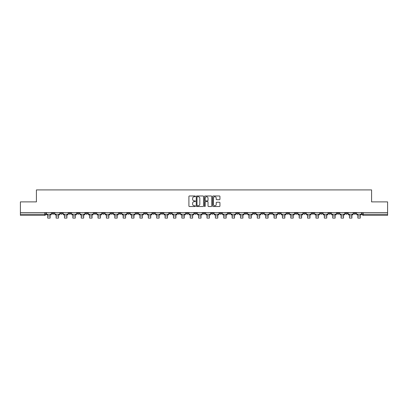 <?xml version="1.0" encoding="UTF-8"?>
<svg xmlns="http://www.w3.org/2000/svg" width="408" height="408" viewBox="0 0 408 408"><rect width="100%" height="100%" fill="white"/><g stroke="black" fill="none" stroke-linecap="round" stroke-linejoin="round"><path stroke-width="0.61" d="M195.401 196.34A0.367 0.367 0 0 0 195.034 195.973L189.429 195.973A0.525 0.525 0 0 0 188.904 196.498L188.904 205.994A0.525 0.525 0 0 0 189.429 206.519L195.034 206.519A0.367 0.367 0 0 0 195.401 206.152A0.367 0.367 0 0 0 195.034 205.78L194.31 205.78A1.688 1.688 0 0 1 192.622 204.092L192.622 203.301A1.688 1.688 0 0 1 194.31 201.613L195.034 201.613A0.367 0.367 0 0 0 195.401 201.246A0.367 0.367 0 0 0 195.034 200.879L194.31 200.879A1.688 1.688 0 0 1 192.622 199.191L192.622 198.4A1.688 1.688 0 0 1 194.31 196.712L195.034 196.712A0.367 0.367 0 0 0 195.401 196.34M328.654 212.583L328.654 213.175L330.806 213.175A1.076 1.076 0 0 1 329.73 214.251A1.076 1.076 0 0 1 328.654 213.175L328.654 212.583M278.363 212.583L278.363 213.175L280.515 213.175A1.076 1.076 0 0 1 279.439 214.251A1.076 1.076 0 0 1 278.363 213.175L278.363 212.583M269.984 212.583L269.984 213.175L272.131 213.175A1.076 1.076 0 0 1 271.055 214.251A1.076 1.076 0 0 1 269.984 213.175L269.984 212.583M219.688 212.583L219.688 213.175L221.84 213.175A1.076 1.076 0 0 1 220.764 214.251A1.076 1.076 0 0 1 219.688 213.175L219.688 212.583M211.308 212.583L211.308 213.175L213.455 213.175A1.076 1.076 0 0 1 212.384 214.251A1.076 1.076 0 0 1 211.308 213.175L211.308 212.583M202.924 212.583L202.924 213.175L205.076 213.175A1.076 1.076 0 0 1 204 214.251A1.076 1.076 0 0 1 202.924 213.175L202.924 212.583M186.16 212.583L186.16 213.175L188.312 213.175A1.076 1.076 0 0 1 187.236 214.251A1.076 1.076 0 0 1 186.16 213.175L186.16 212.583M169.397 213.175L169.397 212.583L169.397 213.175A1.076 1.076 0 0 0 170.473 214.251A1.076 1.076 0 0 1 169.397 213.175L171.549 213.175A1.076 1.076 0 0 1 170.473 214.251A1.076 1.076 0 0 0 171.549 213.175L171.549 212.583L171.549 213.175M161.017 213.175L161.017 212.583L161.017 213.175A1.076 1.076 0 0 0 162.088 214.251A1.076 1.076 0 0 1 161.017 213.175L163.164 213.175A1.076 1.076 0 0 1 162.088 214.251M152.633 213.175L152.633 212.583L152.633 213.175A1.076 1.076 0 0 0 153.709 214.251A1.076 1.076 0 0 1 152.633 213.175L154.78 213.175A1.076 1.076 0 0 1 153.709 214.251A1.076 1.076 0 0 0 154.78 213.175L154.78 212.583L154.78 213.175M144.248 212.583L144.248 213.175L146.401 213.175A1.076 1.076 0 0 1 145.325 214.251A1.076 1.076 0 0 1 144.248 213.175L144.248 212.583M135.869 212.583L135.869 213.175L138.016 213.175A1.076 1.076 0 0 1 136.945 214.251A1.076 1.076 0 0 1 135.869 213.175L135.869 212.583M127.485 212.583L127.485 213.175L129.637 213.175A1.076 1.076 0 0 1 128.561 214.251A1.076 1.076 0 0 1 127.485 213.175L127.485 212.583M119.105 213.175L119.105 212.583L119.105 213.175A1.076 1.076 0 0 0 120.181 214.251A1.076 1.076 0 0 1 119.105 213.175L121.252 213.175A1.076 1.076 0 0 1 120.181 214.251M102.342 213.175L102.342 212.583L102.342 213.175A1.076 1.076 0 0 0 103.413 214.251A1.076 1.076 0 0 1 102.342 213.175L104.489 213.175A1.076 1.076 0 0 1 103.413 214.251A1.076 1.076 0 0 0 104.489 213.175L104.489 212.583L104.489 213.175M93.957 213.175L93.957 212.583L93.957 213.175A1.076 1.076 0 0 0 95.033 214.251A1.076 1.076 0 0 1 93.957 213.175L96.109 213.175A1.076 1.076 0 0 1 95.033 214.251A1.076 1.076 0 0 0 96.109 213.175L96.109 212.583L96.109 213.175M85.578 213.175L85.578 212.583L85.578 213.175A1.076 1.076 0 0 0 86.649 214.251A1.076 1.076 0 0 1 85.578 213.175L87.725 213.175A1.076 1.076 0 0 1 86.649 214.251A1.076 1.076 0 0 0 87.725 213.175L87.725 212.583L87.725 213.175M77.194 213.175L77.194 212.583L77.194 213.175A1.076 1.076 0 0 0 78.27 214.251A1.076 1.076 0 0 1 77.194 213.175L79.346 213.175A1.076 1.076 0 0 1 78.27 214.251M68.814 213.175L68.814 212.583L68.814 213.175A1.076 1.076 0 0 0 69.885 214.251A1.076 1.076 0 0 1 68.814 213.175L70.961 213.175A1.076 1.076 0 0 1 69.885 214.251A1.076 1.076 0 0 0 70.961 213.175L70.961 212.583L70.961 213.175M60.43 213.175L60.43 212.583L60.43 213.175A1.076 1.076 0 0 0 61.506 214.251A1.076 1.076 0 0 1 60.43 213.175L62.577 213.175A1.076 1.076 0 0 1 61.506 214.251A1.076 1.076 0 0 0 62.577 213.175L62.577 212.583L62.577 213.175M219.412 199.691A0.525 0.525 0 0 0 219.943 199.165L219.943 196.498A0.525 0.525 0 0 0 219.412 195.973L213.19 195.973A0.525 0.525 0 0 0 212.665 196.498L212.665 205.994A0.525 0.525 0 0 0 213.19 206.519L219.412 206.519A0.525 0.525 0 0 0 219.943 205.994L219.943 202.776A0.525 0.525 0 0 0 219.412 202.251L216.75 202.251A0.525 0.525 0 0 0 216.225 202.776L216.225 204.372A1.413 1.413 0 0 1 214.812 205.78A1.413 1.413 0 0 1 213.399 204.372L213.399 198.12A1.413 1.413 0 0 1 214.812 196.712A1.413 1.413 0 0 1 216.225 198.12L216.225 199.165A0.525 0.525 0 0 0 216.75 199.691L219.412 199.691M20.4 212.583L20.4 201.889L36.414 201.889L36.414 189.909L371.586 189.909L371.586 201.889L387.6 201.889L387.6 212.583L20.4 212.583L20.4 214.251L45.813 214.251L45.813 212.583L45.813 214.251A1.076 1.076 0 0 1 44.742 215.322L20.4 215.322L20.4 214.251M203.541 196.498A0.525 0.525 0 0 0 203.011 195.973L196.789 195.973A0.525 0.525 0 0 0 196.258 196.498L196.258 205.994A0.525 0.525 0 0 0 196.789 206.519L203.011 206.519A0.525 0.525 0 0 0 203.541 205.994L203.541 196.498M204.989 195.973L211.211 195.973A0.525 0.525 0 0 1 211.742 196.498L211.742 205.994A0.525 0.525 0 0 1 211.211 206.519L208.549 206.519A0.525 0.525 0 0 1 208.024 205.994L208.024 202.144A0.525 0.525 0 0 0 207.494 201.613L205.729 201.613A0.525 0.525 0 0 0 205.199 202.144L205.199 206.152A0.367 0.367 0 0 1 204.831 206.519A0.367 0.367 0 0 1 204.459 206.152L204.459 196.498A0.525 0.525 0 0 1 204.989 195.973M362.187 212.583L362.187 214.251L387.6 214.251L387.6 215.322L363.258 215.322A1.076 1.076 0 0 1 362.187 214.251M387.6 212.583L387.6 214.251M355.955 212.583L355.955 213.175A1.076 1.076 0 0 1 354.878 214.251A1.076 1.076 0 0 1 353.802 213.175L355.955 213.175A1.076 1.076 0 0 1 354.878 214.251M353.802 212.583L353.802 213.175M347.57 212.583L347.57 213.175A1.076 1.076 0 0 1 346.494 214.251A1.076 1.076 0 0 1 345.423 213.175A1.076 1.076 0 0 0 346.494 214.251M345.423 212.583L345.423 213.175L347.57 213.175M339.186 212.583L339.186 213.175A1.076 1.076 0 0 1 338.115 214.251A1.076 1.076 0 0 1 337.039 213.175L339.186 213.175M337.039 212.583L337.039 213.175M330.806 212.583L330.806 213.175A1.076 1.076 0 0 1 329.73 214.251M322.422 212.583L322.422 213.175A1.076 1.076 0 0 1 321.351 214.251A1.076 1.076 0 0 1 320.275 213.175L322.422 213.175M320.275 212.583L320.275 213.175M314.043 212.583L314.043 213.175A1.076 1.076 0 0 1 312.967 214.251A1.076 1.076 0 0 1 311.89 213.175L314.043 213.175M311.89 212.583L311.89 213.175M305.658 212.583L305.658 213.175A1.076 1.076 0 0 1 304.587 214.251A1.076 1.076 0 0 1 303.511 213.175A1.076 1.076 0 0 0 304.587 214.251M303.511 212.583L303.511 213.175L305.658 213.175M297.279 212.583L297.279 213.175A1.076 1.076 0 0 1 296.203 214.251A1.076 1.076 0 0 1 295.127 213.175L297.279 213.175M295.127 212.583L295.127 213.175M288.895 212.583L288.895 213.175A1.076 1.076 0 0 1 287.819 214.251A1.076 1.076 0 0 1 286.748 213.175L288.895 213.175M286.748 212.583L286.748 213.175M280.515 212.583L280.515 213.175M272.131 212.583L272.131 213.175L272.131 212.583M263.752 212.583L263.752 213.175A1.076 1.076 0 0 1 262.675 214.251A1.076 1.076 0 0 1 261.599 213.175L263.752 213.175M261.599 212.583L261.599 213.175M255.367 212.583L255.367 213.175A1.076 1.076 0 0 1 254.291 214.251A1.076 1.076 0 0 1 253.22 213.175L255.367 213.175M253.22 212.583L253.22 213.175M246.983 212.583L246.983 213.175A1.076 1.076 0 0 1 245.912 214.251A1.076 1.076 0 0 1 244.836 213.175L246.983 213.175M244.836 212.583L244.836 213.175M238.604 212.583L238.604 213.175A1.076 1.076 0 0 1 237.527 214.251A1.076 1.076 0 0 1 236.451 213.175L238.604 213.175M236.451 212.583L236.451 213.175M230.219 212.583L230.219 213.175A1.076 1.076 0 0 1 229.148 214.251A1.076 1.076 0 0 1 228.072 213.175L230.219 213.175M228.072 212.583L228.072 213.175M221.84 212.583L221.84 213.175A1.076 1.076 0 0 1 220.764 214.251M213.455 212.583L213.455 213.175M205.076 213.175L205.076 212.583L205.076 213.175A1.076 1.076 0 0 1 204 214.251M196.692 212.583L196.692 213.175A1.076 1.076 0 0 1 195.616 214.251A1.076 1.076 0 0 1 194.545 213.175A1.076 1.076 0 0 0 195.616 214.251A1.076 1.076 0 0 0 196.692 213.175L194.545 213.175L194.545 212.583M188.312 213.175L188.312 212.583L188.312 213.175A1.076 1.076 0 0 1 187.236 214.251M179.928 212.583L179.928 213.175A1.076 1.076 0 0 1 178.852 214.251A1.076 1.076 0 0 1 177.781 213.175A1.076 1.076 0 0 0 178.852 214.251M177.781 212.583L177.781 213.175L179.928 213.175M163.164 212.583L163.164 213.175L163.164 212.583M146.401 213.175L146.401 212.583L146.401 213.175A1.076 1.076 0 0 1 145.325 214.251M138.016 213.175L138.016 212.583L138.016 213.175A1.076 1.076 0 0 1 136.945 214.251M129.637 213.175L129.637 212.583L129.637 213.175A1.076 1.076 0 0 1 128.561 214.251M121.252 212.583L121.252 213.175L121.252 212.583M112.873 213.175L112.873 212.583L112.873 213.175A1.076 1.076 0 0 1 111.797 214.251A1.076 1.076 0 0 1 110.721 213.175L112.873 213.175A1.076 1.076 0 0 1 111.797 214.251M110.721 212.583L110.721 213.175M79.346 212.583L79.346 213.175L79.346 212.583M54.198 212.583L54.198 213.175A1.076 1.076 0 0 1 53.122 214.251A1.076 1.076 0 0 1 52.045 213.175A1.076 1.076 0 0 0 53.122 214.251A1.076 1.076 0 0 0 54.198 213.175L54.198 212.583M52.045 212.583L52.045 213.175L54.198 213.175M44.742 212.583L44.742 215.322A1.076 1.076 0 0 0 45.813 214.251M197.37 196.712A0.367 0.367 0 0 0 196.998 197.079L196.998 205.413A0.367 0.367 0 0 0 197.37 205.78L198.135 205.78A1.688 1.688 0 0 0 199.818 204.092L199.818 198.4A1.688 1.688 0 0 0 198.135 196.712L197.37 196.712M208.024 198.145A1.413 1.413 0 0 0 206.611 196.738A1.413 1.413 0 0 0 205.199 198.145L205.199 200.348A0.525 0.525 0 0 0 205.729 200.879L207.494 200.879A0.525 0.525 0 0 0 208.024 200.348L208.024 198.145M46.543 214.251L51.321 214.251L51.321 214.786L50.138 214.786L50.138 218.091L47.721 218.091L47.721 214.786L46.543 214.786L46.543 212.583M51.321 214.251L51.321 212.583M54.922 214.251L59.706 214.251L59.706 214.786L58.523 214.786L58.523 218.091L56.105 218.091L56.105 214.786L54.922 214.786L54.922 212.583M59.706 214.251L59.706 212.583M63.306 214.251L68.085 214.251L68.085 214.786L66.907 214.786L66.907 218.091L64.484 218.091L64.484 214.786L63.306 214.786L63.306 212.583M68.085 214.251L68.085 212.583M71.686 214.251L76.469 214.251L76.469 214.786L75.286 214.786L75.286 218.091L72.869 218.091L72.869 214.786L71.686 214.786L71.686 212.583M76.469 214.251L76.469 212.583M80.07 214.251L84.849 214.251L84.849 214.786L83.671 214.786L83.671 218.091L81.253 218.091L81.253 214.786L80.07 214.786L80.07 212.583M84.849 214.251L84.849 212.583M88.449 214.251L93.233 214.251L93.233 214.786L92.05 214.786L92.05 218.091L89.633 218.091L89.633 214.786L88.449 214.786L88.449 212.583M93.233 214.251L93.233 212.583M96.834 214.251L101.612 214.251L101.612 214.786L100.434 214.786L100.434 218.091L98.017 218.091L98.017 214.786L96.834 214.786L96.834 212.583M101.612 214.251L101.612 212.583M105.213 214.251L109.997 214.251L109.997 214.786L108.814 214.786L108.814 218.091L106.396 218.091L106.396 214.786L105.213 214.786L105.213 212.583M109.997 214.251L109.997 212.583M113.597 214.251L118.381 214.251L118.381 214.786L117.198 214.786L117.198 218.091L114.781 218.091L114.781 214.786L113.597 214.786L113.597 212.583M118.381 214.251L118.381 212.583M121.977 214.251L126.761 214.251L126.761 214.786L125.577 214.786L125.577 218.091L123.16 218.091L123.16 214.786L121.977 214.786L121.977 212.583M126.761 214.251L126.761 212.583M130.361 214.251L135.145 214.251L135.145 214.786L133.962 214.786L133.962 218.091L131.544 218.091L131.544 214.786L130.361 214.786L130.361 212.583M135.145 214.251L135.145 212.583M138.746 214.251L143.524 214.251L143.524 214.786L142.341 214.786L142.341 218.091L139.924 218.091L139.924 214.786L138.746 214.786L138.746 212.583M143.524 214.251L143.524 212.583M147.125 214.251L151.909 214.251L151.909 214.786L150.725 214.786L150.725 218.091L148.308 218.091L148.308 214.786L147.125 214.786L147.125 212.583M151.909 214.251L151.909 212.583M155.509 214.251L160.288 214.251L160.288 214.786L159.11 214.786L159.11 218.091L156.687 218.091L156.687 214.786L155.509 214.786L155.509 212.583M160.288 214.251L160.288 212.583M163.889 214.251L168.672 214.251L168.672 214.786L167.489 214.786L167.489 218.091L165.072 218.091L165.072 214.786L163.889 214.786L163.889 212.583M168.672 214.251L168.672 212.583M172.273 214.251L177.052 214.251L177.052 214.786L175.874 214.786L175.874 218.091L173.456 218.091L173.456 214.786L172.273 214.786L172.273 212.583M177.052 214.251L177.052 212.583M180.652 214.251L185.436 214.251L185.436 214.786L184.253 214.786L184.253 218.091L181.835 218.091L181.835 214.786L180.652 214.786L180.652 212.583M185.436 214.251L185.436 212.583M189.037 214.251L193.82 214.251L193.82 214.786L192.637 214.786L192.637 218.091L190.22 218.091L190.22 214.786L189.037 214.786L189.037 212.583M193.82 214.251L193.82 212.583M197.416 214.251L202.2 214.251L202.2 214.786L201.016 214.786L201.016 218.091L198.599 218.091L198.599 214.786L197.416 214.786L197.416 212.583M202.2 214.251L202.2 212.583M205.8 214.251L210.584 214.251L210.584 214.786L209.401 214.786L209.401 218.091L206.984 218.091L206.984 214.786L205.8 214.786L205.8 212.583M210.584 214.251L210.584 212.583M214.18 214.251L218.963 214.251L218.963 214.786L217.78 214.786L217.78 218.091L215.363 218.091L215.363 214.786L214.18 214.786L214.18 212.583M218.963 214.251L218.963 212.583M222.564 214.251L227.348 214.251L227.348 214.786L226.165 214.786L226.165 218.091L223.747 218.091L223.747 214.786L222.564 214.786L222.564 212.583M227.348 214.251L227.348 212.583M230.948 214.251L235.727 214.251L235.727 214.786L234.544 214.786L234.544 218.091L232.126 218.091L232.126 214.786L230.948 214.786L230.948 212.583M235.727 214.251L235.727 212.583M239.328 214.251L244.112 214.251L244.112 214.786L242.928 214.786L242.928 218.091L240.511 218.091L240.511 214.786L239.328 214.786L239.328 212.583M244.112 214.251L244.112 212.583M247.712 214.251L252.491 214.251L252.491 214.786L251.313 214.786L251.313 218.091L248.89 218.091L248.89 214.786L247.712 214.786L247.712 212.583M252.491 214.251L252.491 212.583M256.091 214.251L260.875 214.251L260.875 214.786L259.692 214.786L259.692 218.091L257.275 218.091L257.275 214.786L256.091 214.786L256.091 212.583M260.875 214.251L260.875 212.583M264.476 214.251L269.255 214.251L269.255 214.786L268.076 214.786L268.076 218.091L265.659 218.091L265.659 214.786L264.476 214.786L264.476 212.583M269.255 214.251L269.255 212.583M272.855 214.251L277.639 214.251L277.639 214.786L276.456 214.786L276.456 218.091L274.038 218.091L274.038 214.786L272.855 214.786L272.855 212.583M277.639 214.251L277.639 212.583M281.24 214.251L286.023 214.251L286.023 214.786L284.84 214.786L284.84 218.091L282.423 218.091L282.423 214.786L281.24 214.786L281.24 212.583M286.023 214.251L286.023 212.583M289.619 214.251L294.403 214.251L294.403 214.786L293.219 214.786L293.219 218.091L290.802 218.091L290.802 214.786L289.619 214.786L289.619 212.583M294.403 214.251L294.403 212.583M298.003 214.251L302.787 214.251L302.787 214.786L301.604 214.786L301.604 218.091L299.186 218.091L299.186 214.786L298.003 214.786L298.003 212.583M302.787 214.251L302.787 212.583M306.388 214.251L311.166 214.251L311.166 214.786L309.983 214.786L309.983 218.091L307.566 218.091L307.566 214.786L306.388 214.786L306.388 212.583M311.166 214.251L311.166 212.583M314.767 214.251L319.551 214.251L319.551 214.786L318.368 214.786L318.368 218.091L315.95 218.091L315.95 214.786L314.767 214.786L314.767 212.583M319.551 214.251L319.551 212.583M323.151 214.251L327.93 214.251L327.93 214.786L326.747 214.786L326.747 218.091L324.329 218.091L324.329 214.786L323.151 214.786L323.151 212.583M327.93 214.251L327.93 212.583M331.531 214.251L336.314 214.251L336.314 214.786L335.131 214.786L335.131 218.091L332.714 218.091L332.714 214.786L331.531 214.786L331.531 212.583M336.314 214.251L336.314 212.583M339.915 214.251L344.694 214.251L344.694 214.786L343.516 214.786L343.516 218.091L341.093 218.091L341.093 214.786L339.915 214.786L339.915 212.583M344.694 214.251L344.694 212.583M348.294 214.251L353.078 214.251L353.078 214.786L351.895 214.786L351.895 218.091L349.478 218.091L349.478 214.786L348.294 214.786L348.294 212.583M353.078 214.251L353.078 212.583M356.679 214.251L361.457 214.251L361.457 214.786L360.279 214.786L360.279 218.091L357.862 218.091L357.862 214.786L356.679 214.786L356.679 212.583M361.457 214.251L361.457 212.583M363.258 212.583L363.258 215.322M47.721 215.944L50.138 215.944M47.721 218.091L50.138 218.091M56.105 215.944L58.523 215.944M56.105 218.091L58.523 218.091M64.484 215.944L66.907 215.944M64.484 218.091L66.907 218.091M72.869 215.944L75.286 215.944M72.869 218.091L75.286 218.091M81.253 215.944L83.671 215.944M81.253 218.091L83.671 218.091M89.633 215.944L92.05 215.944M89.633 218.091L92.05 218.091M98.017 215.944L100.434 215.944M98.017 218.091L100.434 218.091M106.396 215.944L108.814 215.944M106.396 218.091L108.814 218.091M114.781 215.944L117.198 215.944M114.781 218.091L117.198 218.091M123.16 215.944L125.577 215.944M123.16 218.091L125.577 218.091M131.544 215.944L133.962 215.944M131.544 218.091L133.962 218.091M139.924 215.944L142.341 215.944M139.924 218.091L142.341 218.091M148.308 215.944L150.725 215.944M148.308 218.091L150.725 218.091M156.687 215.944L159.11 215.944M156.687 218.091L159.11 218.091M165.072 215.944L167.489 215.944M165.072 218.091L167.489 218.091M173.456 215.944L175.874 215.944M173.456 218.091L175.874 218.091M181.835 215.944L184.253 215.944M181.835 218.091L184.253 218.091M190.22 215.944L192.637 215.944M190.22 218.091L192.637 218.091M198.599 215.944L201.016 215.944M198.599 218.091L201.016 218.091M206.984 215.944L209.401 215.944M206.984 218.091L209.401 218.091M215.363 215.944L217.78 215.944M215.363 218.091L217.78 218.091M223.747 215.944L226.165 215.944M223.747 218.091L226.165 218.091M232.126 215.944L234.544 215.944M232.126 218.091L234.544 218.091M240.511 215.944L242.928 215.944M240.511 218.091L242.928 218.091M248.89 215.944L251.313 215.944M248.89 218.091L251.313 218.091M257.275 215.944L259.692 215.944M257.275 218.091L259.692 218.091M265.659 215.944L268.076 215.944M265.659 218.091L268.076 218.091M274.038 215.944L276.456 215.944M274.038 218.091L276.456 218.091M282.423 215.944L284.84 215.944M282.423 218.091L284.84 218.091M290.802 215.944L293.219 215.944M290.802 218.091L293.219 218.091M299.186 215.944L301.604 215.944M299.186 218.091L301.604 218.091M307.566 215.944L309.983 215.944M307.566 218.091L309.983 218.091M315.95 215.944L318.368 215.944M315.95 218.091L318.368 218.091M324.329 215.944L326.747 215.944M324.329 218.091L326.747 218.091M332.714 215.944L335.131 215.944M332.714 218.091L335.131 218.091M341.093 215.944L343.516 215.944M341.093 218.091L343.516 218.091M349.478 215.944L351.895 215.944M349.478 218.091L351.895 218.091M357.862 215.944L360.279 215.944M357.862 218.091L360.279 218.091"/></g></svg>
